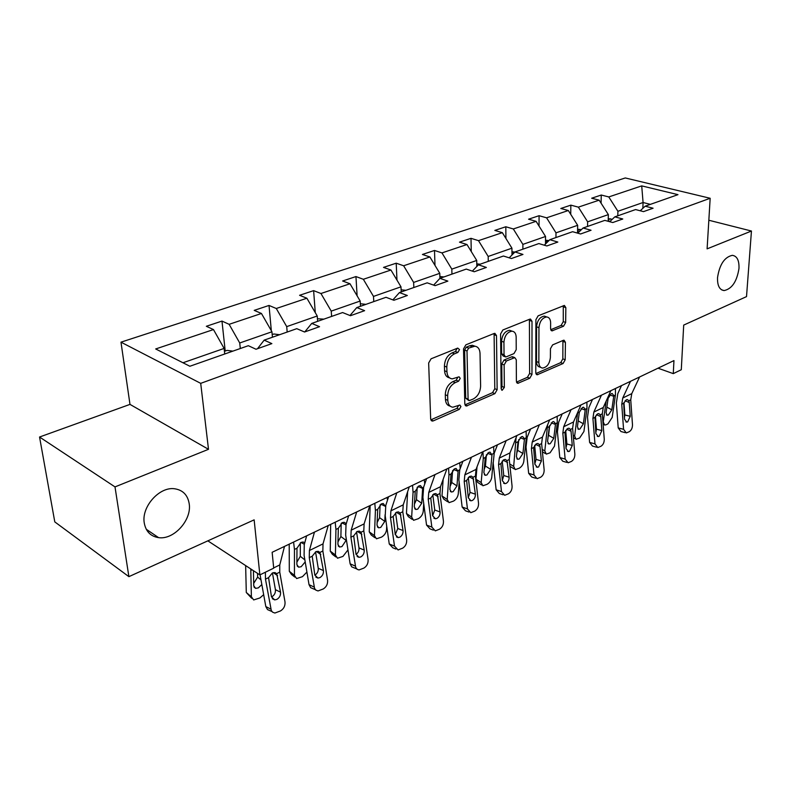 <?xml version="1.0" encoding="UTF-8"?>
<svg xmlns="http://www.w3.org/2000/svg" width="791" height="791" viewBox="0 0 791 791"><rect width="100%" height="100%" fill="white"/><g stroke="black" fill="none" stroke-linecap="round" stroke-linejoin="round"><path stroke-width="1.19" d="M717.526 277.641C717.308 285.62 719.513 289.921 724.121 290.574C731.952 288.883 736.905 281.517 738.982 268.456C739.269 260.397 737.054 256.017 732.337 255.335C724.497 257.065 719.553 264.51 717.526 277.641M144.269 523.029C145.87 531.512 150.626 536.387 158.566 537.633C173.911 540.055 191.916 519.944 189.207 503.788C187.764 495.047 182.899 490.034 174.603 488.769C159.475 486.435 141.233 506.813 144.269 523.029M459.512 349.592L457.732 348.089L431.095 358.788L428.653 362.99L430.67 418.943L432.291 421.069L433.28 420.881L459.304 409.382L460.935 406.534L459.848 405.051L452.887 407.207C449.782 406.772 448.082 404.488 447.795 400.345L447.657 395.777C447.963 389.627 450.484 385.247 455.23 382.636L458.582 381.213L460.233 378.355L459.087 376.813L452.254 378.869C449.021 378.424 447.251 376.051 446.945 371.74L446.806 367.073C447.113 360.805 449.664 356.395 454.459 353.844L457.851 352.47L459.512 349.592M449.535 377.841C446.51 377.238 444.849 374.875 444.562 370.752L444.423 366.095C444.72 359.836 447.271 355.436 452.066 352.885L455.458 351.52L457.089 348.356M450.188 406.139C447.281 405.546 445.699 403.272 445.432 399.326L445.293 394.758C445.6 388.618 448.121 384.248 452.857 381.638L456.209 380.224L457.851 377.188M128.884 576.649L54.787 521.892L39.55 437.018L115.002 486.9L128.884 576.649L254.148 519.855L259.873 574.899L273.706 568.165L272.144 552.296L673.952 360.587L673.279 373.629L681.288 369.733L683.701 325.091L746.516 296.615L751.45 231.031L708.835 220.244M563.508 326.248L565.664 322.461L565.842 307.64L564.398 305.425L538.117 315.836L535.893 319.722L535.784 372.699L537.178 374.776L563.073 363.524L565.199 359.757L565.417 342.305L564.032 340.189L563.34 340.328L552.612 344.896L550.447 348.712L550.388 357.463C549.616 363.751 547.016 367.281 542.586 368.072C540.223 367.736 538.978 365.867 538.849 362.466L538.958 327.652C539.689 321.324 542.27 317.755 546.69 316.954C549.201 317.29 550.516 319.267 550.635 322.866L550.595 328.69L552.029 330.865L563.508 326.248L561.126 325.417L563.271 321.63L563.281 305.731M115.002 486.9L208.498 449.308L200.706 383.348L710.17 198.274L707.105 248.858L751.45 231.031M496.501 335.611L494.899 333.347L494.128 333.486L465.889 344.827L463.516 348.92L464.811 403.924L466.364 406.03L494.889 393.651L497.144 389.696L496.501 335.611L494.108 334.722L493.9 333.584M502.878 329.976L529.772 319.178L530.474 319.05L532.007 321.294L531.967 374.38L529.782 378.236L517.818 383.319L516.385 381.232L516.276 359.767L514.783 357.611L506.398 360.983L504.134 364.928L504.342 387.412L502.186 390.279L501.158 388.816L500.584 333.97L502.878 329.976M640.226 210.772L645.149 206.204L653.089 208.221L643.518 211.622L635.578 209.566L614.815 216.863L622.774 218.988L612.768 222.538L604.799 220.382L583.076 228.016L591.055 230.25L580.574 233.978L572.595 231.704L549.834 239.703L557.823 242.056L546.828 245.961L538.849 243.569L514.981 251.963L522.96 254.435L511.431 258.528L503.442 256.017L478.387 264.827L486.356 267.437L474.234 271.748L466.265 269.088L439.915 278.353L447.864 281.112L435.109 285.64L427.17 282.832L399.435 292.581L407.345 295.498L393.908 300.273L386.008 297.297L356.771 307.58L364.631 310.665L350.453 315.708L342.602 312.554L311.743 323.41L319.544 326.683L304.555 332.002L296.783 328.67L264.164 340.14L271.867 343.62L256.007 349.246L248.334 345.697L189.87 366.253L155.689 348.96L213.471 329.57L206.342 326.278L221.974 321.087L229.133 324.32L261.445 313.473L254.218 310.369L269.019 305.445L276.277 308.5L306.888 298.227L299.581 295.29L313.622 290.633L320.948 293.51L349.998 283.761L342.622 280.993L355.95 276.563L363.346 279.282L390.942 270.028L383.516 267.398L396.202 263.185L403.637 265.766L429.889 256.956L422.424 254.465L434.496 250.46L441.971 252.902L466.977 244.518L459.492 242.155L471.001 238.328L478.496 240.652L502.334 232.653L494.83 230.408L505.815 226.76L513.319 228.965L536.08 221.332L528.576 219.196L539.067 215.706L546.581 217.812L568.324 210.515L560.819 208.478L570.855 205.146L578.359 207.143L599.163 200.163L591.668 198.225L601.269 195.031L608.773 196.939L641.719 185.885L677.976 194.655L645.149 206.204M200.706 383.348L120.983 342.167L625.276 177.955L710.17 198.274M587.555 226.444L587.644 221.826L608.358 214.608L608.18 221.302M608.358 214.608L599.163 200.163M587.644 221.826L578.359 207.143M609.703 221.707L614.815 216.863M555.954 237.557L555.994 232.841L577.657 225.306L577.529 233.108M577.657 225.306L568.324 210.515M555.994 232.841L546.581 217.812M577.756 233.167L583.076 228.016M522.891 249.175L522.881 244.379L545.543 236.479L545.503 243.994M545.543 236.479L536.08 221.332M522.881 244.379L513.319 228.965M544.287 245.2L549.834 239.703M488.265 261.356L488.195 256.462L511.935 248.186L511.985 255.009M511.935 248.186L502.334 232.653M488.195 256.462L478.496 240.652M509.196 257.826L514.981 251.963M451.958 274.121L451.819 269.128L476.726 260.457L476.835 266.448M476.726 260.457L466.977 244.518M451.819 269.128L441.971 252.902M472.365 271.115L478.387 264.827M413.831 287.519L413.634 282.427L439.786 273.32L439.934 278.343M439.786 273.32L429.889 256.956M413.634 282.427L403.637 265.766M433.646 285.116L439.915 278.353M373.777 301.598L373.49 296.407L400.988 286.826L401.215 291.958M400.988 286.826L390.942 270.028M373.49 296.407L363.346 279.282M392.9 299.888L399.435 292.581M331.617 316.42L331.241 311.12L360.182 301.035L360.498 306.265M360.182 301.035L349.998 283.761M331.241 311.12L320.948 293.51M349.968 315.51L356.771 307.58M287.182 332.042L286.718 326.624L317.231 315.995L317.626 321.344M317.231 315.995L306.888 298.227M286.718 326.624L276.277 308.5M304.762 331.933L311.743 323.41M240.306 348.524L239.732 342.987L271.936 331.775L272.44 337.223M271.936 331.775L261.445 313.473M239.732 342.987L229.133 324.32M257.5 348.722L264.164 340.14M182.968 362.762L224.12 348.426L224.723 354.002M224.12 348.426L213.471 329.57M208.498 449.308L129.981 404.389L39.55 437.018M129.981 404.389L120.983 342.167M207.845 540.846L259.873 574.899M658.003 368.191L673.279 373.629M650.38 204.365L643.073 202.516L617.919 211.276L617.781 215.824M642.856 208.33L643.073 202.516L641.719 185.885M617.919 211.276L608.773 196.939M225.217 351.036L221.974 321.087M271.323 330.687L269.019 305.445M315.273 312.633L313.622 290.633M357.117 295.824L355.95 276.563M396.973 280.123L396.202 263.185M434.991 265.39L434.496 250.46M471.258 251.518L471.001 238.328M505.914 238.437L505.815 226.76M539.037 226.058L539.067 215.706M570.726 214.321L570.855 205.146M601.081 203.168L601.269 195.031M430.838 419.853L456.961 408.354L458.592 405.516M467.273 405.862L464.979 404.863L492.536 392.672L494.79 388.727L494.108 334.722M468.658 348.099L467.006 350.967L468.084 399.158L469.172 400.642L473.245 399.01C477.813 396.429 480.266 392.138 480.612 386.146L480.028 353.419C479.771 349.049 478.021 346.646 474.778 346.211L468.658 348.099L466.265 347.17L464.614 350.017L467.006 350.967M468.549 400.375L465.731 398.15L464.614 350.017M474.995 346.231L472.385 345.281L469.775 345.756L472.168 346.685M466.265 347.17L469.775 345.756M516.503 382.112L527.419 377.307L529.614 373.451L529.416 319.327M513.656 357.621L511.629 356.84L504.015 360.053L501.761 363.998L501.988 386.453L504.342 387.412M501.158 388.638L501.988 386.453M516.167 337.144C515.999 333.515 514.615 331.518 512.014 331.172C507.328 331.983 504.628 335.651 503.926 342.157L504.045 354.754L505.568 356.939L506.359 356.79L513.982 353.587L516.226 349.652L516.167 337.144M511.688 331.053L509.612 330.292C504.925 331.103 502.236 334.761 501.534 341.257L503.926 342.157M504.777 356.632L503.195 356.019L501.662 353.834L501.534 341.257M550.734 329.718L561.126 325.417M546.156 316.766L544.297 316.123C539.867 316.924 537.287 320.474 536.565 326.792L538.958 327.652M540.698 367.34L540.233 367.162C537.86 366.836 536.614 364.967 536.486 361.566L536.565 326.792M535.893 373.57L560.71 362.634L562.836 358.877L562.915 340.506M245.645 565.585L246.288 592.489L251.39 596.78L253.664 599.944L259.932 597.947L263.65 594.684M250.767 568.937L251.39 596.78M232.9 351.125L227.076 350.383L224.426 351.303M261.811 584.559L258.341 587.891L255.602 588.356L253.743 585.775L253.436 570.687M251.686 598.273L246.288 592.489M253.693 583.382L257.629 577.123L260.951 579.852M257.569 573.386L257.629 577.123M284.493 546.403L279.777 564.932L279.757 572.15L285.007 601.951C285.324 605.837 283.811 608.833 280.479 610.949L274.873 613.035L272.579 612.185L271.293 610.494L265.469 579.16L268.574 577.648L272.322 573L274.892 572.546L276.702 573.653L280.528 592.172C280.785 595.297 279.569 597.699 276.88 599.39L274.695 599.894L271.451 596.74L268.574 577.648M260.081 574.8L265.816 606.568L270.888 609.159M265.371 572.219L265.469 579.16M271.936 611.532L267.506 609.584L265.816 606.568M271.501 596.987L271.788 596.849C274.467 595.178 275.683 592.785 275.416 589.671L272.44 572.941M289.209 544.159L289.308 571.28L294.44 575.383L296.635 578.557L302.459 576.669L306.908 572.061M293.59 542.062L294.45 549.429L294.44 575.383M279.609 334.712L273.874 334L272.193 334.593M305.207 561.917L301.163 566.732L298.662 567.167L296.872 564.586L296.981 548.212L301.015 542.428L303.121 542.003L304.772 542.764M294.796 577.084L291.503 574.454L289.308 571.28M296.882 562.154L300.293 556.32L304.871 559.899M300.333 542.814L300.293 556.32M330.678 524.374L330.243 551.09L335.414 555.015L337.5 558.209L342.938 556.419L347.971 549.923M335.196 522.218L335.928 529.446L335.414 555.015M348.099 516.058L348.277 517.007M323.885 319.139L317.438 318.753M337.965 541.914L340.891 536.535L346.092 540.401L341.92 546.611L339.616 547.016L337.915 544.416L338.33 528.289L342.226 522.663L344.144 522.278L346.161 523.602M346.092 540.401L346.142 538.167M335.809 556.913L332.349 554.273L330.243 551.09M341.188 523.326L340.891 536.535M328.225 525.54L323.015 543.892L322.847 551.001L327.593 580.238C327.86 584.035 326.416 586.952 323.242 588.969L318.031 590.946L315.807 590.106L314.561 588.415L309.271 557.665L312.218 556.221L315.807 551.722L318.15 551.297L319.94 552.425L323.42 570.598C323.638 573.663 322.471 575.996 319.92 577.608L317.933 578.073L314.798 574.938L312.218 556.221M306.641 535.843L304.258 544.663L304.1 555.351L309.024 584.658L314.175 587.08M314.462 532.106L309.4 550.516L309.271 557.665M315.372 589.691L310.655 587.673L309.024 584.658M314.848 575.186C317.339 573.564 318.476 571.26 318.249 568.264L315.55 551.861M369.763 505.726L364.107 523.889L363.801 530.89L368.092 559.583C368.329 563.301 366.935 566.138 363.909 568.076L359.045 569.935L357.206 569.342L355.693 567.424L350.897 537.227L353.696 535.853L357.137 531.503L359.282 531.107L361.042 532.244L364.216 550.091C364.404 553.087 363.277 555.361 360.844 556.904L359.025 557.329L356.009 554.214L353.696 535.853M348.633 515.801L346.033 524.542L345.667 535.072L350.126 563.825L355.327 566.089M356.682 511.965L351.164 530.197L350.897 537.227M356.652 568.887L351.688 566.831L350.126 563.825M356.049 554.432C358.214 552.81 359.193 550.635 358.985 547.896L356.543 531.839M370.158 505.538L369.249 531.849L374.44 535.616L376.437 538.809L381.519 537.119C384.456 535.349 386.137 532.837 386.562 529.584L386.71 526.213M374.796 503.323L375.418 510.422L374.44 535.616M387.086 497.46L387.501 500.08M365.926 304.357L360.35 303.744M377.109 522.584L379.581 517.67L384.792 521.378L380.738 527.429L378.632 527.805L377.01 525.204L377.702 509.315L381.47 503.847L383.23 503.491L385.444 506.369L380.876 504.193M384.792 521.378L385.088 514.704M374.875 537.682L371.256 535.052L369.249 531.849M380.105 504.816L379.581 517.67M409.263 486.87L403.222 504.856L402.787 511.747L406.663 539.907C406.861 543.565 405.516 546.314 402.629 548.173L398.091 549.933L394.511 546.116L390.497 517.789L393.167 516.474L396.479 512.252L398.437 511.886L400.157 513.043L403.044 530.563C403.202 533.5 402.125 535.715 399.801 537.188L398.14 537.583L395.233 534.489L393.167 516.474M388.579 496.748L385.781 505.4L385.217 515.772L389.251 543.99L394.511 546.116M396.815 492.813L390.892 510.857L390.497 517.789M395.925 549.053L392.84 547.797L389.251 543.99M395.253 534.647L397.774 528.507L395.579 512.815M407.622 491.775L406.455 513.497L411.666 517.106L413.564 520.31L418.33 518.708C421.138 517.007 422.77 514.555 423.234 511.362L423.719 503.511M412.546 485.308L413.06 492.289L411.666 517.106M424.263 479.722L424.767 483.924M405.892 290.307L401.116 289.803M414.444 504.104L416.481 499.685L421.722 503.234L417.767 509.137L415.829 509.493L414.286 506.883L415.235 491.241L418.884 485.911L420.496 485.575L422.612 488.442L418.073 486.416M421.722 503.234L422.612 488.442M412.131 519.321L408.374 516.701L406.455 513.497M417.203 487.236L416.481 499.685M446.885 468.925L440.488 486.722L439.944 493.515L443.444 521.16C443.603 524.74 442.298 527.419 439.549 529.199L435.297 530.87L431.846 527.073L428.228 499.259L430.769 498.014L433.952 493.92L435.752 493.574L437.443 494.741L440.063 511.945C440.192 514.832 439.143 516.978 436.929 518.392L435.416 518.767L432.608 515.692L430.769 498.014M426.616 478.595L423.64 487.157L422.908 497.371L426.547 525.076L431.846 527.073M435.02 474.58L428.742 492.437L428.228 499.259M433.339 530.128L430.007 528.863L426.547 525.076M432.618 515.762L434.753 510.027L432.786 494.711M443.158 479.306L441.991 495.977L447.202 499.447L449.011 502.651L453.48 501.118C456.17 499.487 457.762 497.104 458.256 493.95L459.166 482.292M448.556 468.124L448.972 474.986L447.202 499.447M459.749 462.784L460.194 468.559M443.929 276.939L439.885 276.524M450.089 486.386L451.73 482.5L456.971 485.911L453.124 491.676L451.335 492.002L449.871 489.402L451.058 473.987L454.588 468.796L456.071 468.48L458.088 471.337L453.599 469.449M456.971 485.911L458.088 471.337M447.696 501.771L443.81 499.18L441.991 495.977M452.62 470.516L451.73 482.5M482.747 451.819L476.044 469.419L475.401 476.113L478.535 503.264C478.664 506.774 477.408 509.384 474.778 511.095L470.793 512.677L467.461 508.91L464.218 481.6L466.641 480.414L469.706 476.429L471.357 476.103L472.998 477.289L475.381 494.177C475.49 497.015 474.481 499.111 472.365 500.466L470.971 500.812L468.272 497.757L466.641 480.414M462.873 461.291L459.759 469.765L458.869 479.83L462.142 507.031L467.461 508.91M471.436 457.208L464.831 474.877L464.218 481.6M469.023 512.054L465.474 510.798L462.142 507.031M468.262 497.697L470.042 492.378L468.292 477.467M477.013 466.878L475.955 479.227L481.175 482.559L482.896 485.763L487.088 484.31C489.669 482.737 491.221 480.404 491.745 477.299L493.129 462.34M482.955 451.71L483.291 458.454L481.175 482.559M493.663 446.608L493.891 454.133M480.177 264.194L476.785 263.868M484.171 469.379L485.427 466.067L490.667 469.35L486.92 474.986L485.269 475.292L483.874 472.692L485.279 457.495L488.7 452.442L490.064 452.145L491.982 454.993L487.572 453.233M490.667 469.35L491.982 454.993M481.679 484.982L477.685 482.431L475.955 479.227M486.445 454.647L485.427 466.067M516.968 435.485L509.987 452.897L509.256 459.492L512.074 486.158C512.173 489.609 510.956 492.16 508.445 493.802L504.688 495.295L501.484 491.557L498.567 464.732L500.891 463.595L503.837 459.729L505.36 459.423L506.972 460.609L509.127 477.21C509.206 479.989 508.237 482.035 506.21 483.341L504.925 483.657L502.325 480.631L500.891 463.595M497.49 444.779L494.227 453.154L493.198 463.071L496.145 489.797L501.484 491.557M506.171 440.636L499.279 458.108L498.567 464.732M503.096 494.77L499.348 493.535L496.145 489.797M502.305 480.414L503.768 475.52L502.206 461.024M516.078 437.72L513.675 466.403L515.297 469.597L519.252 468.223C521.734 466.71 523.247 464.426 523.8 461.371L526.312 437.73L524.433 438.639L524.413 439.361L520.082 437.72M526.094 431.135L526.312 437.73M514.892 252.052L511.965 251.775M516.79 452.996L517.68 450.346L522.91 453.51L519.262 459.007L517.729 459.294L516.414 456.704L518.006 441.734L521.318 436.8L522.584 436.523L524.433 438.639M522.91 453.51L524.413 439.361M514.19 468.915L509.987 466.364M518.787 439.598L517.68 450.346M512.835 254.138L511.975 254.059M549.676 419.883L542.448 437.097L541.627 443.593L544.139 469.805C544.218 473.186 543.041 475.678 540.629 477.25L537.099 478.684L534.014 474.966L531.414 448.616L533.628 447.528L536.466 443.761L537.88 443.474L539.442 444.671L539.996 446.529L541.39 460.985L538.572 466.967L537.386 467.263L534.884 464.258L533.628 447.528M530.563 428.999L527.182 437.285L526.025 447.053L528.655 473.315L534.014 474.966M539.353 424.807L532.205 442.09L531.414 448.616M535.655 478.229L531.75 477.022L528.655 473.315M534.845 463.842L536.021 459.393L534.647 445.343M547.649 424.698L544.801 450.929L546.334 454.123L550.071 452.808L554.501 446.114L557.289 422.809L555.49 423.679L555.45 424.391L551.228 422.869M557.141 416.323L557.289 422.809M545.523 241.759L548.984 240.543L545.523 240.227M548.064 437.107L548.568 435.287L553.789 438.333L550.229 443.711L548.816 443.978L547.56 441.388L549.34 426.636L552.553 421.83L553.72 421.573L555.49 423.679M553.789 438.333L555.45 424.391M549.715 425.439L548.568 435.287M546.779 242.728L545.513 242.362M580.95 404.962L573.505 421.989L572.615 428.386L574.849 454.143C574.889 457.475 573.762 459.897 571.448 461.42L568.116 462.775L565.15 459.087L562.826 433.191L564.942 432.153L567.691 428.485L568.996 428.218L570.519 429.414L571.033 431.243L572.279 445.462L569.54 451.285L568.452 451.572L566.049 448.586L564.942 432.153M562.203 413.901L558.703 422.097L557.428 431.728L559.781 457.534L565.15 459.087M571.072 409.669L563.696 426.754L562.826 433.191M566.811 462.389L562.757 461.212L559.781 457.534M565.99 447.933L566.9 443.959L565.694 430.383M577.667 412.467L574.632 436.098L576.085 439.282L579.615 438.026L583.936 431.481L586.981 408.502L585.251 409.343L585.202 410.045L581.078 408.631M577.588 229.182L581.345 229.697M586.892 402.125L586.981 408.502M578.181 420.852L583.392 423.788L579.922 429.048L578.597 429.305L577.42 426.725L579.348 412.18L582.473 407.484L583.56 407.236L585.251 409.343M583.392 423.788L585.202 410.045M579.042 231.931L577.559 231.209M610.889 390.675L603.246 407.513L602.287 413.822L604.265 439.143C604.294 442.406 603.197 444.779 600.982 446.243L597.828 447.538L594.97 443.88L592.914 418.419L594.941 417.421L597.601 413.851L598.807 413.604L600.28 414.8L600.764 416.61L601.862 430.581L599.222 436.276L598.204 436.533L595.9 433.577L594.941 417.421M592.489 399.455L588.899 407.553L587.515 417.045L589.602 442.416L594.97 443.88M601.427 395.184L593.853 412.081L592.914 418.419M596.641 447.212L592.469 446.065L589.602 442.416M595.821 432.628L596.483 429.167L595.435 416.106M606.193 401.027L603.256 421.87L604.631 425.044L606.183 424.737L607.963 423.847L612.185 417.43L615.457 394.788L613.747 396.281L609.723 394.966M608.249 218.603L612.165 219.374M615.438 388.51L615.457 394.788M606.845 407.138L611.799 409.827L608.398 414.978L607.172 415.216L606.064 412.645L608.141 398.318L611.176 393.72L612.185 393.493L613.796 395.589M611.799 409.827L613.747 396.281M609.831 221.579L608.2 220.57M639.573 376.991L631.772 393.631L630.743 399.851L632.484 424.747C632.493 427.961 631.426 430.274 629.3 431.688L626.314 432.924L623.565 429.295L621.756 404.26L623.703 403.301L626.264 399.821L627.392 399.593L628.815 400.79L629.27 402.57L630.239 416.303L627.678 421.87L626.739 422.117L624.514 419.19L623.703 403.301M621.508 385.603L617.83 393.611L616.357 402.965L618.206 427.921L623.565 429.295M630.506 381.311L622.754 398.011L621.756 404.26M625.236 432.647L620.955 431.53L618.206 427.921M624.415 417.875L624.86 414.978L623.961 402.481M452.066 352.885L454.459 353.844M444.423 366.095L446.806 367.073M444.562 370.752L446.945 371.74M456.209 380.224L458.582 381.213M452.857 381.638L455.23 382.636M445.293 394.758L447.657 395.777M445.432 399.326L447.795 400.345M456.961 408.354L459.304 409.382M430.937 419.813L433.28 420.881M455.458 351.52L457.851 352.47M494.79 388.727L497.144 389.696M492.536 392.672L494.889 393.651M465.731 398.15L468.084 399.158M529.604 320.444L532.007 321.294M529.614 373.451L531.967 374.38M527.419 377.307L529.782 378.236M516.592 382.34L518.629 383.16M511.629 356.84L514.012 357.759M504.015 360.053L506.398 360.983M501.761 363.998L504.134 364.928M501.662 353.834L504.045 354.754M550.892 330.084L552.721 330.737M536.486 361.566L538.849 362.466M563.044 341.455L565.417 342.305M562.836 358.877L565.199 359.757M560.71 362.634L563.073 363.524M536.001 373.866L537.949 374.618M563.439 306.829L565.842 307.64M563.271 321.63L565.664 322.461M252.111 569.817L250.836 570.44M276.702 573.653L279.757 572.15M273.676 567.908L279.777 564.932M275.416 589.671L280.528 592.172M277.611 575.719L273.271 572.635M296.981 548.212L294.45 549.429M304.367 544.257L300.995 542.438M338.33 528.289L335.928 529.446M345.934 524.888L341.89 522.841M319.94 552.425L322.847 551.001M309.4 550.516L323.015 543.892M318.249 568.264L323.42 570.598M320.79 554.461L316.351 551.495M361.042 532.244L363.801 530.89M351.164 530.197L364.107 523.889M358.985 547.896L364.216 550.091M361.833 534.251L357.334 531.414M377.702 509.315L375.418 510.422M400.157 513.043L402.787 511.747M390.892 510.857L403.222 504.856M397.774 528.507L403.044 530.563M400.899 515.02L396.37 512.301M423.63 487.197L422.592 487.691M415.235 491.241L413.06 492.289M437.443 494.741L439.944 493.515M428.742 492.437L440.488 486.722M434.753 510.027L440.063 511.945M438.125 496.689L433.606 494.108M459.739 469.805L458.078 470.596M451.058 473.987L448.972 474.986M472.998 477.289L475.401 476.113M464.831 474.877L476.044 469.419M470.042 492.378L475.381 494.177M473.641 479.198L469.142 476.746M477.576 265.667L476.825 265.934M493.96 453.312L491.992 454.261M485.279 457.495L483.291 458.454M506.972 460.609L509.256 459.492M499.279 458.108L509.987 452.897M503.768 475.52L509.127 477.21M507.565 462.498L503.106 460.174M509.73 463.981L513.675 466.403M514.16 252.794L511.975 253.565M518.006 441.734L516.098 442.653M539.442 444.671L541.627 443.593M532.205 442.09L542.448 437.097M536.021 459.393L541.39 460.985M539.996 446.529L535.596 444.334M542.181 449.377L544.801 450.929M549.34 426.636L547.51 427.516M570.519 429.414L572.615 428.386M563.696 426.754L573.505 421.989M566.9 443.959L572.279 445.462M571.033 431.243L566.702 429.167M573.208 435.287L574.632 436.098M580.535 229.439L577.568 230.478M579.348 412.18L577.598 413.021M578.597 232.356L578.607 231.605M600.28 414.8L602.287 413.822M593.853 412.081L603.246 407.513M596.483 429.167L601.862 430.581M600.764 416.61L596.503 414.652M610.731 218.81L608.22 219.69M608.141 398.318L607.221 398.753M608.941 221.5L608.961 220.897M628.815 400.79L630.743 399.851M622.754 398.011L631.772 393.631M624.86 414.978L630.239 416.303M629.27 402.57L625.098 400.721M721.619 289.832L724.121 290.574M146.246 529.238L158.566 537.633M431.313 420.624L432.291 421.069M465.474 405.654L466.364 406.03M472.385 345.281L474.778 346.211M517.057 383.012L517.818 383.319M512.41 356.692L514.783 357.611M501.623 390.052L502.186 390.279M509.612 330.292L512.014 331.172M551.347 330.628L552.029 330.865M544.297 316.123L546.69 316.954M536.466 374.499L537.178 374.776M255.602 588.356L253.99 587.011M274.695 599.894L272.322 598.708M298.662 567.167L297.169 565.99M339.616 547.016L338.251 545.978M317.933 578.073L315.797 577.094M359.025 557.329L357.107 556.508M378.632 527.805L377.366 526.905M398.14 537.583L396.41 536.901M415.829 509.493L414.672 508.702M435.416 518.767L433.854 518.194M451.335 492.002L450.277 491.31M470.971 500.812L469.557 500.327M485.269 475.292L484.3 474.679M504.925 483.657L503.649 483.252M517.729 459.294L516.839 458.75M537.386 467.263L536.239 466.917M548.816 443.978L547.995 443.504M545.325 453.52L542.418 451.79M568.452 451.572L567.404 451.275M578.597 429.305L577.855 428.88M575.156 438.748L573.426 437.749M598.204 436.533L597.264 436.286M607.172 415.216L606.489 414.84M603.77 424.569L603.098 424.194M626.739 422.117L625.879 421.9"/></g></svg>
